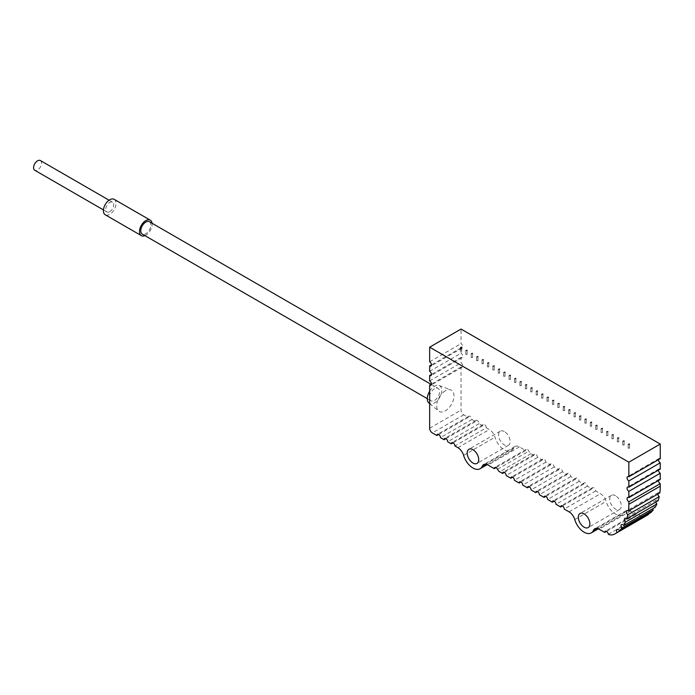 <?xml version="1.0" encoding="UTF-8"?>
<svg xmlns="http://www.w3.org/2000/svg" width="695" height="695" viewBox="0 0 695 695"><rect width="100%" height="100%" fill="white"/><g stroke="black" fill="none" stroke-linecap="round" stroke-linejoin="round"><path stroke-width="0.52" stroke-dasharray="3.48 2.61" d="M496.048 467.605L525.646 450.525L519.391 446.911A8.679 5.013 -120 0 0 515.047 446.485A8.679 5.013 -120 0 0 513.709 448.04A14.291 8.253 60 0 1 511.494 450.603A14.291 8.253 60 0 1 504.353 449.9A14.291 8.253 60 0 1 494.996 437.233A8.679 5.013 -120 0 0 489.315 429.553L486.309 427.816L454.912 445.938M486.309 427.816A2.554 1.477 -120 0 0 484.502 424.688A2.554 1.477 -120 0 0 483.225 424.558A2.554 1.477 -120 0 0 482.695 425.731L479.09 423.646A2.554 1.477 -120 0 0 477.283 420.518A2.554 1.477 -120 0 0 476.005 420.397A2.554 1.477 -120 0 0 475.484 421.561L471.87 419.476A2.554 1.477 -120 0 0 470.072 416.357A2.554 1.477 -120 0 0 468.795 416.227A2.554 1.477 -120 0 0 468.265 417.4L463.756 414.793A3.831 2.207 60 0 1 461.046 410.102L461.046 366.977A2.554 1.477 -120 0 0 462.323 367.099A2.554 1.477 -120 0 0 462.714 365.057A2.554 1.477 -120 0 0 461.046 362.807L461.046 357.386A2.554 1.477 -120 0 0 462.323 357.517A2.554 1.477 -120 0 0 462.714 355.475A2.554 1.477 -120 0 0 461.046 353.225L461.046 347.804A2.554 1.477 -120 0 0 462.323 347.934A2.554 1.477 -120 0 0 462.714 345.884A2.554 1.477 -120 0 0 461.046 343.643L461.046 329.056M453.105 442.811L482.695 425.731M647.036 515.351A63.792 36.835 60 0 1 645.108 516.342A15.307 8.844 60 0 1 639.713 516.211A2.554 1.477 -120 0 0 637.914 513.257A2.554 1.477 -120 0 0 636.637 513.127A2.554 1.477 -120 0 0 636.107 514.3L630.539 511.086A8.679 5.013 -120 0 0 626.195 510.651A8.679 5.013 -120 0 0 624.857 512.215A14.291 8.253 60 0 1 622.651 514.778A14.291 8.253 60 0 1 615.501 514.074A14.291 8.253 60 0 1 606.144 501.408A8.679 5.013 -120 0 0 600.463 493.719L595.65 490.939A2.554 1.477 -120 0 0 593.851 487.82A2.554 1.477 -120 0 0 592.574 487.69A2.554 1.477 -120 0 0 592.044 488.863L587.353 486.153A2.554 1.477 -120 0 0 585.546 483.025A2.554 1.477 -120 0 0 584.269 482.903A2.554 1.477 -120 0 0 583.748 484.068L579.057 481.357A2.554 1.477 -120 0 0 577.25 478.238A2.554 1.477 -120 0 0 575.973 478.108A2.554 1.477 -120 0 0 575.443 479.272L570.751 476.57A2.554 1.477 -120 0 0 568.944 473.443A2.554 1.477 -120 0 0 567.676 473.312A2.554 1.477 -120 0 0 567.146 474.485L562.455 471.775A2.554 1.477 -120 0 0 560.648 468.647A2.554 1.477 -120 0 0 559.371 468.526A2.554 1.477 -120 0 0 558.841 469.69L554.15 466.979A2.554 1.477 -120 0 0 552.351 463.86A2.554 1.477 -120 0 0 551.074 463.73A2.554 1.477 -120 0 0 550.544 464.903L545.853 462.192A2.554 1.477 -120 0 0 544.046 459.065A2.554 1.477 -120 0 0 542.769 458.943A2.554 1.477 -120 0 0 542.239 460.107L537.548 457.397A2.554 1.477 -120 0 0 535.749 454.269A2.554 1.477 -120 0 0 534.472 454.148A2.554 1.477 -120 0 0 533.942 455.312L531.058 453.653A3.831 2.207 60 0 1 528.895 451.151A2.554 1.477 -120 0 0 527.444 449.483A2.554 1.477 -120 0 0 526.167 449.352A2.554 1.477 -120 0 0 525.646 450.525M650.833 512.562A2.554 1.477 -120 0 0 649.712 511.468A2.554 1.477 -120 0 0 648.435 511.338A2.554 1.477 -120 0 0 648.296 514.031M655.072 507.393A2.554 1.477 -120 0 0 654.186 506.612A2.554 1.477 -120 0 0 652.909 506.481A2.554 1.477 -120 0 0 652.614 508.809M658.113 500.756A2.554 1.477 -120 0 0 657.539 500.322A2.554 1.477 -120 0 0 656.271 500.192A2.554 1.477 -120 0 0 655.828 502.077M659.842 492.903A2.554 1.477 -120 0 0 659.564 492.72A2.554 1.477 -120 0 0 658.287 492.59A2.554 1.477 -120 0 0 657.783 494.093M660.25 479.48A2.554 1.477 -120 0 0 658.973 479.359A2.554 1.477 -120 0 0 658.443 480.523M660.25 469.064A2.554 1.477 -120 0 0 658.973 468.943A2.554 1.477 -120 0 0 658.443 470.107M660.25 458.648A2.554 1.477 -120 0 0 658.973 458.518A2.554 1.477 -120 0 0 658.443 459.69M615.501 495.735A8.166 4.717 -120 0 0 611.418 495.327A8.166 4.717 -120 0 0 610.167 501.877A8.166 4.717 -120 0 0 615.501 509.07A8.166 4.717 -120 0 0 619.584 509.478A8.166 4.717 -120 0 0 620.835 502.928A8.166 4.717 -120 0 0 615.501 495.735M504.353 431.56A8.166 4.717 -120 0 0 500.27 431.161A8.166 4.717 -120 0 0 499.019 437.702A8.166 4.717 -120 0 0 504.353 444.896A8.166 4.717 -120 0 0 508.436 445.304A8.166 4.717 -120 0 0 509.687 438.762A8.166 4.717 -120 0 0 504.353 431.56M504.353 472.4L533.942 455.312M537.548 457.397L506.16 475.528M512.649 477.196L542.239 460.107M545.853 462.192L514.456 480.315M520.955 481.982L550.544 464.903M554.15 466.979L522.753 485.11M529.251 486.778L558.841 469.69M562.455 471.775L531.058 489.905M537.548 491.565L567.146 474.485M570.751 476.57L539.355 494.692M545.853 496.36L575.443 479.272M579.057 481.357L547.66 499.488M554.15 501.156L583.748 484.068M587.353 486.153L555.957 504.275M562.455 505.943L592.044 488.863M595.65 490.939L564.253 509.07M606.518 531.388L636.107 514.3M608.316 534.333L639.713 516.211M429.649 361.765L461.046 343.643M461.046 347.804L431.456 364.892M429.649 371.347L461.046 353.225M461.046 357.386L431.456 374.475M429.649 380.93L461.046 362.807M461.046 366.977L431.456 384.057M445.347 390.833A12.249 7.072 120 0 0 437.511 401.093A12.249 7.072 120 0 0 438.675 411.058A12.249 7.072 120 0 0 445.347 410.832A12.249 7.072 120 0 0 453.496 399.512A12.249 7.072 120 0 0 450.864 389.938A12.249 7.072 120 0 0 445.347 390.833M438.675 434.479L468.265 417.4M471.87 419.476L440.474 437.607M445.886 438.649L475.484 421.561M479.09 423.646L447.693 441.777M429.649 391.242A10.208 5.89 -60 0 1 434.523 386.246A10.208 5.89 -60 0 1 439.118 385.499A10.208 5.89 -60 0 1 441.316 393.483A10.208 5.89 -60 0 1 434.523 402.918A10.208 5.89 -60 0 1 428.963 403.1M434.523 388.748A7.141 4.127 120 0 0 429.858 395.047A7.141 4.127 120 0 0 430.952 400.772A7.141 4.127 120 0 0 434.523 400.416A7.141 4.127 120 0 0 439.188 394.117A7.141 4.127 120 0 0 438.093 388.392A7.141 4.127 120 0 0 434.523 388.748M149.39 221.714A7.141 4.127 -60 0 1 150.485 227.439A7.141 4.127 -60 0 1 145.82 233.737A7.141 4.127 -60 0 1 142.249 234.085M144.925 235.631A8.931 5.16 120 0 0 152.136 224.25A8.931 5.16 120 0 0 152.075 223.26M114.197 199.335A8.931 5.16 -60 0 1 116.048 203.418A8.931 5.16 -60 0 1 112.147 212.409A8.931 5.16 -60 0 1 105.266 214.798M109.732 211.654A5.612 3.24 120 0 0 113.398 206.702A5.612 3.24 120 0 0 112.538 202.202A5.612 3.24 120 0 0 109.732 202.48A5.612 3.24 120 0 0 106.066 207.431A5.612 3.24 120 0 0 106.926 211.932A5.612 3.24 120 0 0 109.732 211.654M40.362 160.536A5.612 3.24 -60 0 1 41.222 165.036A5.612 3.24 -60 0 1 37.556 169.98A5.612 3.24 -60 0 1 34.75 170.258M461.523 351.071L460.368 351.349L461.523 351.071M466.936 354.198L465.78 354.476L466.936 354.198M472.348 357.326L471.193 357.595L472.348 357.326M477.76 360.444L476.605 360.722L477.76 360.444M483.173 363.572L482.026 363.85L483.173 363.572M488.594 366.699L487.438 366.977L488.594 366.699M494.006 369.827L492.851 370.096L494.006 369.827M499.418 372.946L498.263 373.224L499.418 372.946M504.831 376.073L503.675 376.351L504.831 376.073M510.243 379.201L509.088 379.479L510.243 379.201M515.655 382.328L514.5 382.597L515.655 382.328M521.068 385.447L519.912 385.725L521.068 385.447M526.48 388.575L525.324 388.853L526.48 388.575M531.892 391.702L530.737 391.98L531.892 391.702M537.305 394.821L536.158 395.099L537.305 394.821M542.726 397.948L541.57 398.226L542.726 397.948M548.138 401.076L546.982 401.354L548.138 401.076M553.55 404.203L552.395 404.473L553.55 404.203M558.962 407.322L557.807 407.6L558.962 407.322M564.375 410.45L563.219 410.728L564.375 410.45M569.787 413.577L568.632 413.855L569.787 413.577M575.199 416.705L574.044 416.974L575.199 416.705M580.612 419.823L579.456 420.101L580.612 419.823M586.024 422.951L584.869 423.229L586.024 422.951M591.436 426.078L590.29 426.356L591.436 426.078M596.849 429.206L595.702 429.475L596.849 429.206M602.27 432.325L601.114 432.603L602.27 432.325M607.682 435.452L606.526 435.73L607.682 435.452M613.094 438.58L611.939 438.858L613.094 438.58M618.507 441.707L617.351 441.977L618.507 441.707M623.919 444.826L622.763 445.104L623.919 444.826M629.331 447.954L628.176 448.232L629.331 447.954M519.391 446.911L487.994 465.042M513.709 448.04L485.675 464.225M463.6 455.364L494.996 437.233M497.498 469.273L528.895 451.151M531.058 453.653L499.662 471.775M569.066 511.85L600.463 493.719M574.748 519.539L606.144 501.408M624.857 512.215L596.823 528.4M630.539 511.086L599.142 529.208M645.108 516.342L613.711 534.464M429.649 428.233L461.046 410.102M463.756 414.793L432.36 432.916M457.918 447.676L489.315 429.553M483.225 424.558L451.828 442.689M515.047 446.485L483.651 464.607M511.494 450.603L487.195 464.634M526.167 449.352L494.779 467.483M534.472 454.148L503.076 472.27M542.769 458.943L511.372 477.065M551.074 463.73L519.678 481.861M559.371 468.526L527.974 486.648M567.676 473.312L536.279 491.443M575.973 478.108L544.576 496.23M584.269 482.903L552.872 501.026M592.574 487.69L561.178 505.821M622.651 514.778L598.343 528.808M626.195 510.651L594.807 528.782M636.637 513.127L605.241 531.258M648.435 511.338L617.038 529.468M652.909 506.481L621.512 524.612M656.271 500.192L624.875 518.322M658.287 492.59L626.89 510.721M658.973 479.359L627.576 497.481M658.973 468.943L627.576 487.065M658.973 458.518L627.576 476.648M462.323 347.934L430.926 366.057M462.323 357.517L430.926 375.639M462.323 367.099L430.926 385.23M468.795 416.227L437.398 434.358M476.005 420.397L444.618 438.519M429.649 403.665L438.675 411.058M439.118 385.499L450.864 389.938M427.303 398.661L430.952 400.772M112.538 202.202L109.063 200.195M106.926 211.932L103.451 209.925M431.022 384.309L438.093 388.392M460.368 351.349L460.368 347.179M461.723 351.349L461.723 347.179M465.78 354.476L465.78 350.306M467.136 354.476L467.136 350.306M471.193 357.595L471.193 353.434M472.548 357.595L472.548 353.434M476.605 360.722L476.605 356.552M477.96 360.722L477.96 356.552M482.026 363.85L482.026 359.68M483.373 363.85L483.373 359.68M487.438 366.977L487.438 362.807M488.785 366.977L488.785 362.807M492.851 370.096L492.851 365.935M494.197 370.096L494.197 365.935M498.263 373.224L498.263 369.054M499.618 373.224L499.618 369.054M503.675 376.351L503.675 372.181M505.03 376.351L505.03 372.181M509.088 379.479L509.088 375.309M510.443 379.479L510.443 375.309M514.5 382.597L514.5 378.436M515.855 382.597L515.855 378.436M519.912 385.725L519.912 381.555M521.267 385.725L521.267 381.555M525.324 388.853L525.324 384.683M526.68 388.853L526.68 384.683M530.737 391.98L530.737 387.81M532.092 391.98L532.092 387.81M536.158 395.099L536.158 390.938M537.504 395.099L537.504 390.938M541.57 398.226L541.57 394.056M542.917 398.226L542.917 394.056M546.982 401.354L546.982 397.184M548.329 401.354L548.329 397.184M552.395 404.473L552.395 400.311M553.75 404.473L553.75 400.311M557.807 407.6L557.807 403.439M559.162 407.6L559.162 403.439M563.219 410.728L563.219 406.558M564.575 410.728L564.575 406.558M568.632 413.855L568.632 409.685M569.987 413.855L569.987 409.685M574.044 416.974L574.044 412.813M575.399 416.974L575.399 412.813M579.456 420.101L579.456 415.94M580.812 420.101L580.812 415.94M584.869 423.229L584.869 419.059M586.224 423.229L586.224 419.059M590.29 426.356L590.29 422.186M591.636 426.356L591.636 422.186M595.702 429.475L595.702 425.314M597.048 429.475L597.048 425.314M601.114 432.603L601.114 428.433M602.461 432.603L602.461 428.433M606.526 435.73L606.526 431.56M607.873 435.73L607.873 431.56M611.939 438.858L611.939 434.688M613.294 438.858L613.294 434.688M617.351 441.977L617.351 437.815M618.706 441.977L618.706 437.815M622.763 445.104L622.763 440.934M624.119 445.104L624.119 440.934M628.176 448.232L628.176 444.062M629.531 448.232L629.531 444.062M611.418 495.327L580.021 513.457M619.584 509.478L588.187 527.601M500.27 431.161L468.873 449.283M508.436 445.304L477.039 463.426"/><path stroke-width="1.04" d="M453.105 442.811A2.554 1.477 60 0 1 454.912 445.938L457.918 447.676A8.679 5.013 60 0 1 463.6 455.364A14.291 8.253 -120 0 0 472.956 468.022A14.291 8.253 -120 0 0 480.097 468.734A14.291 8.253 -120 0 0 482.313 466.163A8.679 5.013 60 0 1 483.651 464.607A8.679 5.013 60 0 1 487.994 465.042L494.249 468.647A2.554 1.477 60 0 1 494.779 467.483A2.554 1.477 60 0 1 496.048 467.605A2.554 1.477 60 0 1 497.498 469.273A3.831 2.207 -120 0 0 499.662 471.775L502.546 473.443A2.554 1.477 60 0 1 503.076 472.27A2.554 1.477 60 0 1 504.353 472.4A2.554 1.477 60 0 1 506.16 475.528L510.851 478.238A2.554 1.477 60 0 1 511.372 477.065A2.554 1.477 60 0 1 512.649 477.196A2.554 1.477 60 0 1 514.456 480.315L519.148 483.025A2.554 1.477 60 0 1 519.678 481.861A2.554 1.477 60 0 1 520.955 481.982A2.554 1.477 60 0 1 522.753 485.11L527.444 487.82A2.554 1.477 60 0 1 527.974 486.648A2.554 1.477 60 0 1 529.251 486.778A2.554 1.477 60 0 1 531.058 489.905L535.749 492.607A2.554 1.477 60 0 1 536.279 491.443A2.554 1.477 60 0 1 537.548 491.565A2.554 1.477 60 0 1 539.355 494.692L544.046 497.403A2.554 1.477 60 0 1 544.576 496.23A2.554 1.477 60 0 1 545.853 496.36A2.554 1.477 60 0 1 547.66 499.488L552.351 502.198A2.554 1.477 60 0 1 552.872 501.026A2.554 1.477 60 0 1 554.15 501.156A2.554 1.477 60 0 1 555.957 504.275L560.648 506.985A2.554 1.477 60 0 1 561.178 505.821A2.554 1.477 60 0 1 562.455 505.943A2.554 1.477 60 0 1 564.253 509.07L569.066 511.85A8.679 5.013 60 0 1 574.748 519.539A14.291 8.253 -120 0 0 584.104 532.196A14.291 8.253 -120 0 0 591.254 532.909A14.291 8.253 -120 0 0 593.461 530.337A8.679 5.013 60 0 1 594.807 528.782A8.679 5.013 60 0 1 599.142 529.208L604.711 532.422A2.554 1.477 60 0 1 605.241 531.258A2.554 1.477 60 0 1 606.518 531.388A2.554 1.477 60 0 1 608.316 534.333A15.307 8.844 -120 0 0 613.711 534.464A63.792 36.835 -120 0 0 615.64 533.482A63.792 36.835 -120 0 0 617.117 532.544A2.554 1.477 60 0 1 617.038 529.468A2.554 1.477 60 0 1 618.315 529.59A2.554 1.477 60 0 1 619.436 530.693A63.792 36.835 -120 0 0 621.869 528.087A2.554 1.477 60 0 1 621.512 524.612A2.554 1.477 60 0 1 622.789 524.734A2.554 1.477 60 0 1 623.676 525.516A63.792 36.835 -120 0 0 625.483 522.084A2.554 1.477 60 0 1 624.875 518.322A2.554 1.477 60 0 1 626.143 518.444A2.554 1.477 60 0 1 626.716 518.878A63.792 36.835 -120 0 0 627.82 514.769A2.554 1.477 60 0 1 626.438 512.536A2.554 1.477 60 0 1 626.89 510.721A2.554 1.477 60 0 1 628.167 510.842A2.554 1.477 60 0 1 628.445 511.034A63.792 36.835 -120 0 0 628.853 504.275L628.853 501.773A2.554 1.477 60 0 1 627.185 499.531A2.554 1.477 60 0 1 627.576 497.481A2.554 1.477 60 0 1 628.853 497.611L628.853 491.356A2.554 1.477 60 0 1 627.185 489.106A2.554 1.477 60 0 1 627.576 487.065A2.554 1.477 60 0 1 628.853 487.195L628.853 480.94A2.554 1.477 60 0 1 627.185 478.69A2.554 1.477 60 0 1 627.576 476.648A2.554 1.477 60 0 1 628.853 476.779L628.853 462.192L429.649 347.179L429.649 361.765A2.554 1.477 60 0 1 431.317 364.015A2.554 1.477 60 0 1 430.926 366.057A2.554 1.477 60 0 1 429.649 365.935L429.649 371.347A2.554 1.477 60 0 1 431.317 373.597A2.554 1.477 60 0 1 430.926 375.639A2.554 1.477 60 0 1 429.649 375.517L429.649 380.93A2.554 1.477 60 0 1 431.317 383.18A2.554 1.477 60 0 1 430.926 385.23A2.554 1.477 60 0 1 429.649 385.099L429.649 428.233A3.831 2.207 -120 0 0 432.36 432.916L436.868 435.522A2.554 1.477 60 0 1 437.398 434.358A2.554 1.477 60 0 1 438.675 434.479A2.554 1.477 60 0 1 440.474 437.607L444.088 439.692A2.554 1.477 60 0 1 444.618 438.519A2.554 1.477 60 0 1 445.886 438.649A2.554 1.477 60 0 1 447.693 441.777L451.298 443.853L453.105 442.811A2.554 1.477 60 0 0 451.828 442.689A2.554 1.477 60 0 0 451.298 443.853M584.104 527.192A8.166 4.717 60 0 1 578.77 519.999A8.166 4.717 60 0 1 580.021 513.457A8.166 4.717 60 0 1 584.104 513.866A8.166 4.717 60 0 1 589.438 521.059A8.166 4.717 60 0 1 588.187 527.601A8.166 4.717 60 0 1 584.104 527.192M472.956 463.026A8.166 4.717 60 0 1 467.622 455.824A8.166 4.717 60 0 1 468.873 449.283A8.166 4.717 60 0 1 472.956 449.691A8.166 4.717 60 0 1 478.29 456.884A8.166 4.717 60 0 1 477.039 463.426A8.166 4.717 60 0 1 472.956 463.026M494.249 468.647L496.048 467.605M648.296 514.031A2.554 1.477 -120 0 0 648.513 514.422A63.792 36.835 60 0 1 647.036 515.351L615.64 533.482M652.614 508.809A2.554 1.477 -120 0 0 653.265 509.956A63.792 36.835 60 0 1 650.833 512.562L619.436 530.693M655.828 502.077A2.554 1.477 -120 0 0 656.879 503.962A63.792 36.835 60 0 1 655.072 507.393L623.676 525.516M657.783 494.093A2.554 1.477 -120 0 0 659.216 496.647A63.792 36.835 60 0 1 658.113 500.756L626.716 518.878M658.443 480.523A2.554 1.477 -120 0 0 660.25 483.651L660.25 486.153A63.792 36.835 60 0 1 659.842 492.903L628.445 511.034M658.443 470.107A2.554 1.477 -120 0 0 660.25 473.234L660.25 479.48L628.853 497.611M658.443 459.69A2.554 1.477 -120 0 0 660.25 462.818L660.25 469.064L628.853 487.195M429.649 347.179L461.046 329.056L660.25 444.062L660.25 458.648L628.853 476.779M502.546 473.443L504.353 472.4M510.851 478.238L512.649 477.196M519.148 483.025L520.955 481.982M527.444 487.82L529.251 486.778M535.749 492.607L537.548 491.565M544.046 497.403L545.853 496.36M552.351 502.198L554.15 501.156M560.648 506.985L562.455 505.943M604.711 532.422L606.518 531.388M648.513 514.422L617.117 532.544M653.265 509.956L621.869 528.087M656.879 503.962L625.483 522.084M659.216 496.647L627.82 514.769M628.853 501.773L660.25 483.651M628.853 491.356L660.25 473.234M628.853 480.94L660.25 462.818M660.25 444.062L628.853 462.192M460.568 347.457L461.723 347.179L460.568 347.457M465.98 350.584L467.136 350.306L465.98 350.584M471.392 353.703L472.548 353.434L471.392 353.703M476.805 356.83L477.96 356.552L476.805 356.83M482.217 359.958L483.373 359.68L482.217 359.958M487.629 363.085L488.785 362.807L487.629 363.085M493.05 366.204L494.197 365.935L493.05 366.204M498.463 369.332L499.618 369.054L498.463 369.332M503.875 372.459L505.03 372.181L503.875 372.459M509.287 375.587L510.443 375.309L509.287 375.587M514.7 378.706L515.855 378.436L514.7 378.706M520.112 381.833L521.267 381.555L520.112 381.833M525.524 384.961L526.68 384.683L525.524 384.961M530.937 388.088L532.092 387.81L530.937 388.088M536.349 391.207L537.504 390.938L536.349 391.207M541.761 394.334L542.917 394.056L541.761 394.334M547.182 397.462L548.329 397.184L547.182 397.462M552.595 400.589L553.75 400.311L552.595 400.589M558.007 403.708L559.162 403.439L558.007 403.708M563.419 406.836L564.575 406.558L563.419 406.836M568.831 409.963L569.987 409.685L568.831 409.963M574.244 413.091L575.399 412.813L574.244 413.091M579.656 416.209L580.812 415.94L579.656 416.209M585.068 419.337L586.224 419.059L585.068 419.337M590.481 422.464L591.636 422.186L590.481 422.464M595.893 425.592L597.048 425.314L595.893 425.592M601.314 428.711L602.461 428.433L601.314 428.711M606.726 431.838L607.873 431.56L606.726 431.838M612.139 434.966L613.294 434.688L612.139 434.966M617.551 438.085L618.706 437.815L617.551 438.085M622.963 441.212L624.119 440.934L622.963 441.212M628.376 444.34L629.531 444.062L628.376 444.34M431.456 364.892L429.649 365.935M431.456 374.475L429.649 375.517M431.456 384.057L429.649 385.099M436.868 435.522L438.675 434.479M444.088 439.692L445.886 438.649M429.649 403.665L428.963 403.1A10.208 5.89 -60 0 1 429.649 391.242M427.303 398.661L142.249 234.085A7.141 4.127 -60 0 1 141.154 228.36A7.141 4.127 -60 0 1 145.82 222.07A7.141 4.127 -60 0 1 149.39 221.714L431.022 384.309M152.075 223.26A8.931 5.16 120 0 0 150.285 220.167A8.931 5.16 120 0 0 143.405 222.556A8.931 5.16 120 0 0 139.504 231.548A8.931 5.16 120 0 0 141.354 235.631A8.931 5.16 120 0 0 144.925 235.631M141.354 235.631L105.266 214.798A8.931 5.16 -60 0 1 103.416 210.715A8.931 5.16 -60 0 1 107.317 201.724A8.931 5.16 -60 0 1 114.197 199.335L150.285 220.167M103.451 209.925L34.75 170.258A5.612 3.24 -60 0 1 33.89 165.758A5.612 3.24 -60 0 1 37.556 160.814A5.612 3.24 -60 0 1 40.362 160.536L109.063 200.195M485.675 464.225L482.313 466.163M596.823 528.4L593.461 530.337M660.25 486.153L628.853 504.275M487.195 464.634L480.097 468.734M598.343 528.808L591.254 532.909"/></g></svg>
